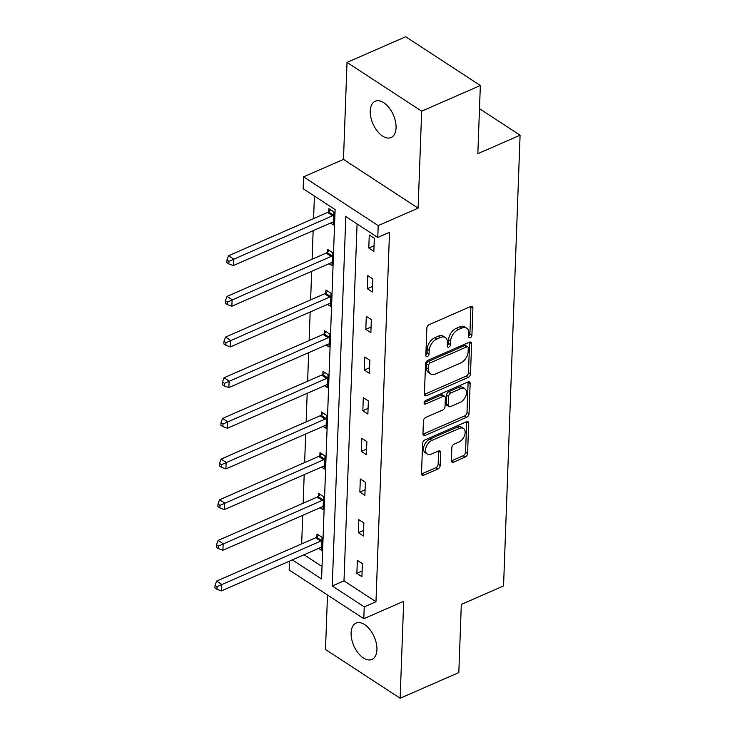<?xml version="1.0" encoding="UTF-8"?>
<svg xmlns="http://www.w3.org/2000/svg" width="735" height="735" viewBox="0 0 735 735"><rect width="100%" height="100%" fill="white"/><g stroke="black" fill="none" stroke-linecap="round" stroke-linejoin="round"><path stroke-width="1.1" d="M470.235 337.723A2.131 1.332 123.2 0 0 471.916 335.224L472.908 308.038A3.041 1.911 123.2 0 0 472.265 306.495A3.041 1.911 123.2 0 0 470.703 306.486L429.231 324.622A3.041 1.911 123.2 0 0 426.833 328.187L425.841 355.382A2.131 1.332 123.2 0 0 426.291 356.457A2.131 1.332 123.2 0 0 427.384 356.466A2.131 1.332 123.2 0 0 429.065 353.967L429.194 350.448A9.73 6.11 123.2 0 1 436.866 339.037L440.32 337.521A9.73 6.11 123.2 0 1 445.337 337.567A9.73 6.11 123.2 0 1 447.394 342.492L447.266 346.01A2.131 1.332 123.2 0 0 447.716 347.085A2.131 1.332 123.2 0 0 448.809 347.095A2.131 1.332 123.2 0 0 450.491 344.596L450.619 341.077A9.73 6.11 123.2 0 1 458.291 329.666L461.745 328.15A9.73 6.11 123.2 0 1 466.762 328.196A9.73 6.11 123.2 0 1 468.82 333.12L468.691 336.63A2.131 1.332 123.2 0 0 469.132 337.714A2.131 1.332 123.2 0 0 470.235 337.723M468.709 336.106A2.131 1.332 123.2 0 0 469.895 333.901L470.896 306.715A3.041 1.911 123.2 0 0 470.887 306.412M425.859 354.849A2.131 1.332 123.2 0 0 427.044 352.653L427.173 349.134L429.194 350.448M447.284 345.478A2.131 1.332 123.2 0 0 448.469 343.282L448.598 339.763L450.619 341.077M351.1 632.844A19.817 11.135 66.4 0 1 356.071 623.124A19.817 11.135 66.4 0 1 369.962 629.647A19.817 11.135 66.4 0 1 376.926 649.722A19.817 11.135 66.4 0 1 371.956 659.442A19.817 11.135 66.4 0 1 358.064 652.919A19.817 11.135 66.4 0 1 351.1 632.844M370.238 110.948A19.817 11.135 66.4 0 1 375.208 101.228A19.817 11.135 66.4 0 1 389.1 107.742A19.817 11.135 66.4 0 1 396.064 127.817A19.817 11.135 66.4 0 1 391.094 137.537A19.817 11.135 66.4 0 1 377.202 131.014A19.817 11.135 66.4 0 1 370.238 110.948M347.03 62.411L405.702 36.75L480.341 85.508L421.669 111.178L347.03 62.411L343.475 159.394L303.573 176.841L378.213 225.608L377.781 237.469L345.808 216.577L332.257 585.979L364.229 606.862L363.797 618.723L289.158 569.965L289.48 561.136M327.498 595.01L325.504 649.492L400.143 698.25L403.699 601.276L363.797 618.723M480.341 85.508L477.842 153.679L520.086 135.203L503.558 585.933L461.314 604.418L458.815 672.589L400.143 698.25M451.336 460.606A3.041 1.911 123.2 0 0 451.979 462.15A3.041 1.911 123.2 0 0 453.541 462.159L465.181 457.069A3.041 1.911 123.2 0 0 467.579 453.504L468.682 423.314A3.041 1.911 123.2 0 0 468.039 421.78A3.041 1.911 123.2 0 0 466.477 421.761L425.005 439.897A3.041 1.911 123.2 0 0 422.607 443.462L421.504 473.662A3.041 1.911 123.2 0 0 422.147 475.196A3.041 1.911 123.2 0 0 423.709 475.214L437.766 469.068A3.041 1.911 123.2 0 0 440.164 465.494L440.632 452.576A3.041 1.911 123.2 0 0 439.999 451.042A3.041 1.911 123.2 0 0 438.427 451.024L431.454 454.074A8.131 5.108 123.2 0 1 427.265 454.037A8.131 5.108 123.2 0 1 426.089 447.174A8.131 5.108 123.2 0 1 431.959 440.384L459.256 428.441A8.131 5.108 123.2 0 1 463.454 428.477A8.131 5.108 123.2 0 1 464.63 435.34A8.131 5.108 123.2 0 1 458.759 442.13L454.202 444.124A3.041 1.911 123.2 0 0 451.804 447.688L451.336 460.606M343.475 159.394L418.114 208.152L421.669 111.178M418.114 208.152L378.213 225.608M357.081 223.945L343.998 580.843L375.971 601.735L389.513 232.333L377.781 237.469M375.971 601.735L364.229 606.862M468.094 377.496A3.041 1.911 123.2 0 0 470.492 373.922L471.604 343.732A3.041 1.911 123.2 0 0 470.96 342.198A3.041 1.911 123.2 0 0 469.389 342.179L427.926 360.315A3.041 1.911 123.2 0 0 425.528 363.889L424.417 394.079A3.041 1.911 123.2 0 0 425.06 395.614A3.041 1.911 123.2 0 0 426.631 395.632L468.094 377.496L466.082 376.173A3.041 1.911 123.2 0 0 468.48 372.608L469.582 342.418A3.041 1.911 123.2 0 0 469.573 342.106M470.143 383.523L469.031 413.713A3.041 1.911 123.2 0 1 466.633 417.287L425.17 435.423A3.041 1.911 123.2 0 1 423.599 435.405A3.041 1.911 123.2 0 1 422.965 433.87L423.433 420.944A3.041 1.911 123.2 0 1 425.831 417.379L442.645 410.029A3.041 1.911 123.2 0 0 445.042 406.455L445.364 397.883A3.041 1.911 123.2 0 0 444.721 396.349A3.041 1.911 123.2 0 0 443.15 396.34L425.648 403.993A2.131 1.332 123.2 0 1 424.545 403.984A2.131 1.332 123.2 0 1 424.233 402.192A2.131 1.332 123.2 0 1 425.776 400.41L467.929 381.97A3.041 1.911 123.2 0 1 469.5 381.989A3.041 1.911 123.2 0 1 470.143 383.523L468.121 382.2L467.019 412.399L469.031 413.713M520.086 135.203L479.486 108.679M320.12 507.72L323.06 509.64L323.538 496.603L318.494 493.314L318.384 496.226M323.097 426.383L326.037 428.303L326.515 415.275L321.471 411.977L321.37 414.889M326.083 345.046L329.023 346.966L329.5 333.938L324.457 330.64L324.346 333.561M329.069 263.718L332 265.638L332.486 252.601L327.442 249.303L327.332 252.224M314.415 196.07L313.588 218.552M313.147 230.661L312.099 259.225M311.658 271.325L310.611 299.889M310.161 311.998L309.113 340.553M308.672 352.662L307.625 381.226M307.184 393.335L306.137 421.89M305.687 433.999L304.639 462.563M304.198 474.663L303.151 503.227M302.71 515.336L301.662 543.891M304.06 554.76L322.022 566.492M330.557 223.045L333.497 224.965L333.975 211.928L328.931 208.639L328.821 211.551M327.571 304.382L330.511 306.302L330.989 293.265L325.945 289.976L325.844 292.888M324.594 385.719L327.534 387.639L328.012 374.602L322.968 371.313L322.858 374.225M321.608 467.056L324.548 468.976L325.026 455.939L319.982 452.641L319.872 455.562M318.623 548.383L321.562 550.304L322.04 537.276L316.996 533.977L316.895 536.899M292.328 559.886L321.572 578.987L335.114 209.594L303.142 188.702L303.573 176.841M343.998 580.843L332.257 585.979M356.87 573.374L357.348 560.336L362.392 563.635L361.914 576.663L356.87 573.374L362.116 571.077M358.358 532.7L358.836 519.673L363.88 522.962L363.402 535.999L358.358 532.7L363.604 530.404M359.847 492.037L360.325 479L365.368 482.298L364.891 495.326L359.847 492.037L365.102 489.74M361.344 451.363L361.822 438.336L366.866 441.625L366.388 454.662L361.344 451.363L366.59 449.076M362.833 410.7L363.31 397.663L368.354 400.961L367.877 413.998L362.833 410.7L368.079 408.403M364.321 370.036L364.799 356.999L369.843 360.297L369.365 373.325L364.321 370.036L369.576 367.739M365.819 329.363L366.296 316.335L371.34 319.624L370.863 332.661L365.819 329.363L371.065 327.066M367.307 288.699L367.785 275.662L372.829 278.96L372.351 291.988L367.307 288.699L372.553 286.402M368.795 248.026L369.273 234.998L374.317 238.287L373.839 251.324L368.795 248.026L374.041 245.738M466.762 328.196L464.75 326.882A9.73 6.11 123.2 0 0 459.724 326.836L461.745 328.15M448.598 339.763A9.73 6.11 123.2 0 1 456.27 328.343L459.724 326.836M445.337 337.567L443.324 336.253A9.73 6.11 123.2 0 0 438.308 336.207L440.32 337.521M427.173 349.134A9.73 6.11 123.2 0 1 434.844 337.714L438.308 336.207M424.426 394.383A3.041 1.911 123.2 0 0 424.61 394.309L466.082 376.173M468.268 347.958A2.131 1.332 123.2 0 0 467.827 346.883A2.131 1.332 123.2 0 0 466.725 346.874L430.324 362.796A2.131 1.332 123.2 0 0 428.652 365.286L428.514 368.998A9.73 6.11 123.2 0 0 430.563 373.913A9.73 6.11 123.2 0 0 435.589 373.968L460.468 363.081A9.73 6.11 123.2 0 0 468.14 351.67L468.268 347.958M467.827 346.883L465.806 345.56A2.131 1.332 123.2 0 0 464.704 345.551L466.725 346.874M430.563 373.913L428.551 372.599A9.73 6.11 123.2 0 1 426.493 367.684L426.631 363.972A2.131 1.332 123.2 0 1 428.312 361.473L464.704 345.551M422.965 434.174A3.041 1.911 123.2 0 0 423.158 434.1L464.621 415.964A3.041 1.911 123.2 0 0 467.019 412.399M444.721 396.349L442.7 395.035A3.041 1.911 123.2 0 0 441.138 395.017L424.159 402.44M460.101 402.394A8.131 5.108 123.2 0 0 465.972 395.595A8.131 5.108 123.2 0 0 464.796 388.741A8.131 5.108 123.2 0 0 460.597 388.705L450.987 392.913A3.041 1.911 123.2 0 0 448.589 396.477L448.267 405.049A3.041 1.911 123.2 0 0 448.91 406.584A3.041 1.911 123.2 0 0 450.481 406.602L460.101 402.394M464.796 388.741L462.784 387.428A8.131 5.108 123.2 0 0 458.585 387.382L460.597 388.705M448.91 406.584L446.898 405.27A3.041 1.911 123.2 0 1 446.255 403.726L446.568 395.154A3.041 1.911 123.2 0 1 448.966 391.59L458.585 387.382M463.454 428.477L461.433 427.164A8.131 5.108 123.2 0 0 457.243 427.127L459.256 428.441M427.265 454.037L425.243 452.714A8.131 5.108 123.2 0 1 424.067 445.86A8.131 5.108 123.2 0 1 429.938 439.061L457.243 427.127M421.504 473.965A3.041 1.911 123.2 0 0 421.697 473.891L435.745 467.745A3.041 1.911 123.2 0 0 438.143 464.18L438.62 451.253A3.041 1.911 123.2 0 0 438.611 450.95M451.336 460.918A3.041 1.911 123.2 0 0 451.529 460.845L463.16 455.755A3.041 1.911 123.2 0 0 465.558 452.19L466.661 421.991A3.041 1.911 123.2 0 0 466.661 421.688M330.787 209.852L328.471 211.855A3.096 1.948 -56.8 0 1 327.589 212.433L228.548 255.752L233.592 259.051L233.353 265.565L332.395 222.246A3.096 1.948 -56.8 0 1 333.267 222.043L333.598 222.053M333.865 214.85L333.515 215.153A3.096 1.948 -56.8 0 1 332.633 215.722L228.962 261.348L226.94 260.034L226.849 262.634L228.861 263.957L228.962 261.348M233.353 265.565L228.861 263.957M226.94 260.034L228.548 255.752M329.289 250.516L326.983 252.528A3.096 1.948 -56.8 0 1 326.101 253.097L227.06 296.416L232.104 299.715L231.865 306.229L330.906 262.91A3.096 1.948 -56.8 0 1 331.77 262.717L332.11 262.717M332.376 255.514L332.027 255.817A3.096 1.948 -56.8 0 1 331.145 256.396L227.464 302.021L225.452 300.698L225.351 303.307L227.372 304.621L227.464 302.021M231.865 306.229L227.372 304.621M225.452 300.698L227.06 296.416M327.801 291.179L325.495 293.191A3.096 1.948 -56.8 0 1 324.604 293.761L225.571 337.089L230.615 340.378L230.377 346.902L329.409 303.573A3.096 1.948 -56.8 0 1 330.281 303.38L330.621 303.39M330.888 296.187L330.529 296.49A3.096 1.948 -56.8 0 1 329.647 297.059L225.976 342.685L223.954 341.362L223.863 343.971L225.884 345.294L225.976 342.685M230.377 346.902L225.884 345.294M223.954 341.362L225.571 337.089M326.312 331.852L323.997 333.865A3.096 1.948 -56.8 0 1 323.115 334.434L224.074 377.753L229.118 381.052L228.879 387.565L327.92 344.246A3.096 1.948 -56.8 0 1 328.793 344.053L329.133 344.053M329.39 336.85L329.041 337.154A3.096 1.948 -56.8 0 1 328.159 337.723L224.487 383.348L222.466 382.035L222.374 384.644L224.386 385.958L224.487 383.348M228.879 387.565L224.386 385.958M222.466 382.035L224.074 377.753M324.815 372.516L322.509 374.528A3.096 1.948 -56.8 0 1 321.627 375.098L222.586 418.426L227.629 421.715L227.391 428.239L326.432 384.91A3.096 1.948 -56.8 0 1 327.296 384.717L327.635 384.717M327.902 377.524L327.553 377.827A3.096 1.948 -56.8 0 1 326.671 378.396L222.99 424.021L220.978 422.698L220.877 425.308L222.898 426.622L222.99 424.021M227.391 428.239L222.898 426.622M220.978 422.698L222.586 418.426M323.327 413.189L321.02 415.192A3.096 1.948 -56.8 0 1 320.138 415.771L221.097 459.09L226.141 462.388L225.902 468.902L324.934 425.583A3.096 1.948 -56.8 0 1 325.807 425.381L326.147 425.39M326.413 418.187L326.064 418.491A3.096 1.948 -56.8 0 1 325.173 419.06L221.501 464.685L219.48 463.372L219.388 465.972L221.41 467.295L221.501 464.685M225.902 468.902L221.41 467.295M219.48 463.372L221.097 459.09M321.838 453.853L319.523 455.865A3.096 1.948 -56.8 0 1 318.641 456.435L219.6 499.754L224.644 503.052L224.405 509.566L323.446 466.247A3.096 1.948 -56.8 0 1 324.319 466.054L324.659 466.054M324.916 458.851L324.567 459.154A3.096 1.948 -56.8 0 1 323.685 459.733L220.013 505.358L217.992 504.035L217.9 506.645L219.912 507.958L220.013 505.358M224.405 509.566L219.912 507.958M217.992 504.035L219.6 499.754M320.341 494.526L318.034 496.529A3.096 1.948 -56.8 0 1 317.152 497.108L218.111 540.427L223.155 543.716L222.916 550.239L321.958 506.911A3.096 1.948 -56.8 0 1 322.821 506.718L323.161 506.727M323.428 499.524L323.078 499.828A3.096 1.948 -56.8 0 1 322.196 500.397L218.516 546.022L216.503 544.708L216.402 547.309L218.424 548.632L218.516 546.022M222.916 550.239L218.424 548.632M216.503 544.708L218.111 540.427M318.852 535.19L316.546 537.202A3.096 1.948 -56.8 0 1 315.664 537.772L216.623 581.091L221.667 584.389L221.428 590.903L320.469 547.584A3.096 1.948 -56.8 0 1 321.333 547.391L321.673 547.391M321.939 540.188L321.59 540.491A3.096 1.948 -56.8 0 1 320.708 541.07L217.027 586.686L215.015 585.372L214.914 587.982L216.935 589.295L217.027 586.686M221.428 590.903L216.935 589.295M215.015 585.372L216.623 581.091M469.895 333.901L471.916 335.224M427.044 352.653L429.065 353.967M448.469 343.282L450.491 344.596M456.27 328.343L458.291 329.666M434.844 337.714L436.866 339.037M470.896 306.715L472.908 308.038M424.61 394.309L426.631 395.632M469.582 342.418L471.604 343.732M468.48 372.608L470.492 373.922M428.312 361.473L430.324 362.796M426.631 363.972L428.652 365.286M426.493 367.684L428.514 368.998M464.621 415.964L466.633 417.287M423.158 434.1L425.17 435.423M441.138 395.017L443.15 396.34M424.095 402.982L425.648 403.993M448.966 391.59L450.987 392.913M446.568 395.154L448.589 396.477M446.255 403.726L448.267 405.049M429.938 439.061L431.959 440.384M438.62 451.253L440.632 452.576M438.143 464.18L440.164 465.494M435.745 467.745L437.766 469.068M421.697 473.891L423.709 475.214M466.661 421.991L468.682 423.314M465.558 452.19L467.579 453.504M463.16 455.755L465.181 457.069M451.529 460.845L453.541 462.159M328.471 211.855L333.515 215.153M327.589 212.433L332.633 215.722M326.983 252.528L332.027 255.817M326.101 253.097L331.145 256.396M325.495 293.191L330.529 296.49M324.604 293.761L329.647 297.059M323.997 333.865L329.041 337.154M323.115 334.434L328.159 337.723M322.509 374.528L327.553 377.827M321.627 375.098L326.671 378.396M321.02 415.192L326.064 418.491M320.138 415.771L325.173 419.06M319.523 455.865L324.567 459.154M318.641 456.435L323.685 459.733M318.034 496.529L323.078 499.828M317.152 497.108L322.196 500.397M316.546 537.202L321.59 540.491M315.664 537.772L320.708 541.07"/></g></svg>
